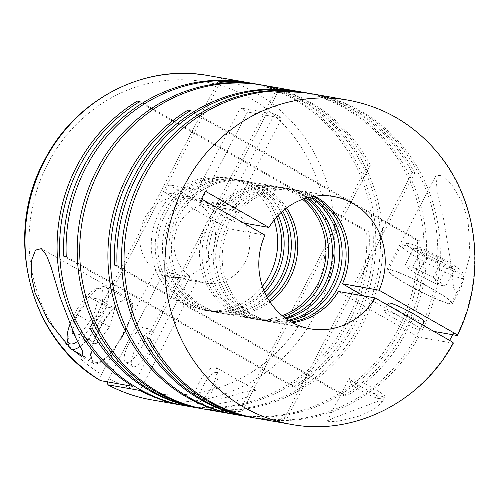 <?xml version="1.0" encoding="UTF-8"?>
<svg xmlns="http://www.w3.org/2000/svg" width="500" height="500" viewBox="0 0 500 500"><rect width="100%" height="100%" fill="white"/><g stroke="black" fill="none" stroke-linecap="round" stroke-linejoin="round"><path stroke-width="0.38" stroke-dasharray="2.5 1.88" d="M289.569 320.962A67.181 63.087 -80 0 1 267.306 321.281A67.181 63.087 -80 0 1 223.738 223.663A67.181 63.087 -80 0 1 290.55 188.944A67.181 63.087 -80 0 1 311.375 196.838M291.431 322.056A67.181 63.087 -80 0 1 271.281 321.981A67.181 63.087 -80 0 1 227.719 224.363A67.181 63.087 -80 0 1 294.525 189.644A67.181 63.087 -80 0 1 313.494 196.444M286.262 318.788A67.181 63.087 -80 0 1 260.144 320.025A67.181 63.087 -80 0 1 216.575 222.406A67.181 63.087 -80 0 1 283.387 187.688A67.181 63.087 -80 0 1 307.519 197.75M288.412 320.231A67.181 63.087 -80 0 1 264.806 320.844A67.181 63.087 -80 0 1 221.238 223.225A67.181 63.087 -80 0 1 288.044 188.506A67.181 63.087 -80 0 1 310.031 197.125M283.312 316.569A67.181 63.087 -80 0 1 253.663 318.888A67.181 63.087 -80 0 1 210.094 221.269A67.181 63.087 -80 0 1 276.906 186.55A67.181 63.087 -80 0 1 303.988 198.831M285.119 317.962A67.181 63.087 -80 0 1 257.644 319.587A67.181 63.087 -80 0 1 214.075 221.969A67.181 63.087 -80 0 1 280.881 187.25A67.181 63.087 -80 0 1 306.163 198.137M270.044 302.025A67.181 63.087 -80 0 1 222.963 313.494A67.181 63.087 -80 0 1 179.4 215.875A67.181 63.087 -80 0 1 246.206 181.156A67.181 63.087 -80 0 1 286.562 207.981M282.181 315.65A67.181 63.087 -80 0 1 251.163 318.444A67.181 63.087 -80 0 1 207.594 220.831A67.181 63.087 -80 0 1 274.4 186.112A67.181 63.087 -80 0 1 302.613 199.312M267.45 297.769A67.181 63.087 -80 0 1 216.481 312.356A67.181 63.087 -80 0 1 172.919 214.737A67.181 63.087 -80 0 1 239.725 180.019A67.181 63.087 -80 0 1 282.669 211.1M269.031 300.45A67.181 63.087 -80 0 1 220.463 313.056A67.181 63.087 -80 0 1 176.9 215.438A67.181 63.087 -80 0 1 243.706 180.719A67.181 63.087 -80 0 1 285.069 209.119M359.869 415.938L338.562 421.163L329.938 421.75L327.088 420.962L333.837 417.962L379.263 400.8L382.425 401.956L374.05 409.113L359.869 415.938M249.206 417A164.594 154.569 -80 0 0 284.137 418.562L286.637 419A164.594 154.569 -80 0 1 250.456 417.225M235.562 414.606A164.594 154.569 -80 0 0 397.987 329.325A164.594 154.569 -80 0 0 417.469 240.588L419.969 241.025A164.594 154.569 -80 0 1 400.487 329.769A164.594 154.569 -80 0 1 236.812 414.831M298.981 91.531A164.594 154.569 -80 0 1 404.469 330.462A164.594 154.569 -80 0 1 343.781 395.725L346.281 396.163A164.594 154.569 -80 0 0 406.969 330.906A164.594 154.569 -80 0 0 300.238 91.744M312.625 93.925A164.594 154.569 -80 0 1 418.113 332.863A164.594 154.569 -80 0 1 255.688 418.137M291.269 424.394A164.594 154.569 100 0 0 452.894 343.156L418.562 337.125A164.594 154.569 -80 0 1 256.938 418.363M313.881 94.138A164.594 154.569 -80 0 1 422.569 329.425L433.856 331.406M306.144 92.788A164.594 154.569 -80 0 1 412.2 172.556L414.7 172.994A164.594 154.569 -80 0 0 307.4 93M468.05 220.044L470.012 255.256L461.381 286.656L456.488 292.55L453.544 287.438L451.225 265.375L443.038 215.65L437.1 190.794L435.931 175.506L441.838 175.381L452 185.087L461.7 201.225L468.05 220.044M204.862 409.212A164.594 154.569 -80 0 0 239.794 410.775L242.294 411.213A164.594 154.569 -80 0 1 206.112 409.438M184.737 405.681A164.594 154.569 -80 0 0 347.163 320.4A164.594 154.569 -80 0 0 366.644 231.656L369.144 232.1A164.594 154.569 -80 0 1 349.663 320.838A164.594 154.569 -80 0 1 185.987 405.906M248.162 82.606A164.594 154.569 -80 0 1 353.644 321.538A164.594 154.569 -80 0 1 292.956 386.8L295.456 387.238A164.594 154.569 -80 0 0 356.144 321.981A164.594 154.569 -80 0 0 249.412 82.819M255.325 83.863A164.594 154.569 -80 0 1 360.806 322.8A164.594 154.569 -80 0 1 198.381 408.075M256.575 84.075A164.594 154.569 -80 0 1 363.306 323.237A164.594 154.569 -80 0 1 199.631 408.3M261.806 85A164.594 154.569 -80 0 1 367.856 164.769L370.356 165.206A164.594 154.569 -80 0 0 263.056 85.213M68.606 345.919L73.612 350.55M198.688 383.531A20.156 6.562 119.7 0 1 215.487 367.219A20.156 6.562 119.7 0 1 216.838 369.412A20.156 6.562 119.7 0 1 212.325 385.931A20.156 6.562 119.7 0 1 198.106 402.294A20.156 6.562 119.7 0 1 195.525 402.244A20.156 6.562 119.7 0 1 198.688 383.531M224.075 398.006L242.956 392.456L255.969 390.294L251.631 395.019L237.719 400.4L215.662 404.219L199.025 404.237L224.075 398.006M140.406 389.744L197.156 280.725L162.819 274.694A40.306 37.856 100 0 0 170.65 277.025A40.306 37.856 100 0 0 210.731 256.194A40.306 37.856 100 0 0 199.6 204.037L233.938 210.069L255.631 168.394L248.456 164.306L274.662 113.963L281.837 118.05L255.631 168.394L366.644 231.656M197.156 280.725A40.306 37.856 100 0 0 204.988 283.056A40.306 37.856 100 0 0 245.069 262.219A40.306 37.856 100 0 0 245.681 224.175M123.637 333.325A35.606 11.6 119.7 0 1 93.956 362.144A35.606 11.6 119.7 0 1 99.531 329.094A35.606 11.6 119.7 0 1 129.213 300.275A35.606 11.6 119.7 0 1 123.637 333.325M68.381 345.062A35.606 11.6 119.7 0 1 76.356 315.881A35.606 11.6 119.7 0 1 101.481 286.981A35.606 11.6 119.7 0 1 106.031 287.062A35.606 11.6 119.7 0 1 100.456 320.119A35.606 11.6 119.7 0 1 80.05 346.419M69.825 324.606A31.575 10.281 119.7 0 1 74.406 314.237A31.575 10.281 119.7 0 1 96.694 288.606A31.575 10.281 119.7 0 1 95.781 317.994A31.575 10.281 119.7 0 1 77.506 341.438M203.363 385.662A16.125 5.25 119.7 0 1 217.881 374.363A16.125 5.25 119.7 0 1 214.275 387.575A16.125 5.25 119.7 0 1 202.894 400.669A16.125 5.25 119.7 0 1 203.363 385.662M135.944 347.781A20.156 6.562 -60.3 0 0 132.787 366.488A20.156 6.562 -60.3 0 0 149.588 350.175A20.156 6.562 -60.3 0 0 152.744 331.469A20.156 6.562 -60.3 0 0 135.944 347.781M142.413 346.087A20.156 6.562 119.7 0 1 125.612 362.4A20.156 6.562 119.7 0 1 128.769 343.694A20.156 6.562 119.7 0 1 145.569 327.381A20.156 6.562 119.7 0 1 142.413 346.087M359.931 390.081A16.125 1.769 27.5 0 1 351.081 383.812A16.125 1.769 27.5 0 1 370.844 392A16.125 1.769 27.5 0 1 379.513 398.612A16.125 1.769 27.5 0 1 359.931 390.081M360.412 386.287A20.156 2.206 27.5 0 1 349.356 378.45A20.156 2.206 27.5 0 1 349.363 378.181A20.156 2.206 27.5 0 1 374.056 388.688A20.156 2.206 27.5 0 1 385.112 396.794A20.156 2.206 27.5 0 1 384.894 396.95A20.156 2.206 27.5 0 1 360.412 386.287M424.181 321.75A20.156 2.206 27.5 0 1 399.481 311.244A20.156 2.206 27.5 0 1 388.425 303.137M395.469 318.944A20.156 2.206 -152.5 0 0 420.169 329.45A20.156 2.206 -152.5 0 0 409.113 321.344A20.156 2.206 -152.5 0 0 384.419 310.837A20.156 2.206 -152.5 0 0 395.469 318.944M444.719 263.919A35.606 3.9 27.5 0 1 464.256 277.762A35.606 3.9 27.5 0 1 464.25 278.244A35.606 3.9 27.5 0 1 420.613 259.688A35.606 3.9 27.5 0 1 401.081 245.362A35.606 3.9 27.5 0 1 401.475 245.081A35.606 3.9 27.5 0 1 444.719 263.919M407.663 284.562A35.606 3.9 -152.5 0 0 451.3 303.119A35.606 3.9 -152.5 0 0 431.769 288.794A35.606 3.9 -152.5 0 0 388.131 270.238A35.606 3.9 -152.5 0 0 407.663 284.562M423.825 256.369A31.575 3.462 27.5 0 1 406.856 243.419A31.575 3.462 27.5 0 1 445.2 260.125A31.575 3.462 27.5 0 1 462.525 272.4A31.575 3.462 27.5 0 1 423.825 256.369M432.219 288.875A36.95 4.05 -152.5 0 0 386.938 269.619A36.95 4.05 -152.5 0 0 407.206 284.481A36.95 4.05 -152.5 0 0 452.488 303.738A36.95 4.05 -152.5 0 0 432.219 288.875M264.719 292.306A67.181 63.087 -80 0 1 209.319 311.1A67.181 63.087 -80 0 1 165.756 213.481A67.181 63.087 -80 0 1 232.562 178.762A67.181 63.087 -80 0 1 278.238 215.306M266.475 295.963A67.181 63.087 -80 0 1 213.981 311.919A67.181 63.087 -80 0 1 170.419 214.3A67.181 63.087 -80 0 1 237.225 179.581A67.181 63.087 -80 0 1 281.144 212.463M262.419 286.388A67.181 63.087 -80 0 1 202.838 309.962A67.181 63.087 -80 0 1 159.275 212.344A67.181 63.087 -80 0 1 226.081 177.625A67.181 63.087 -80 0 1 274.062 220.087M263.806 290.15A67.181 63.087 -80 0 1 206.819 310.656A67.181 63.087 -80 0 1 163.256 213.044A67.181 63.087 -80 0 1 230.062 178.325A67.181 63.087 -80 0 1 276.65 217.019M162.819 274.694L108.775 378.506L107.438 381.906M99.075 329.012A36.95 12.038 119.7 0 1 129.875 299.106A36.95 12.038 119.7 0 1 124.087 333.406A36.95 12.038 119.7 0 1 93.287 363.312A36.95 12.038 119.7 0 1 99.075 329.012M418.562 337.125L338.469 291.481M452.894 343.156L453.338 343.113M292.606 322.7A67.181 63.087 -80 0 1 273.788 322.419A67.181 63.087 -80 0 1 228.331 228.719L164.75 192.488L168.762 184.788L205.369 191.219M168.762 184.788L232.344 221.019A67.181 63.087 -80 0 1 297.025 190.081A67.181 63.087 -80 0 1 314.819 196.238M243.625 223L232.344 221.019M139.106 101.994L248.456 164.306L226.762 205.981L192.425 199.95L240.325 107.931L247.5 112.019L199.6 204.037M274.662 113.963L240.325 107.931M100.794 380.744C99.594 380.144 99.862 378.038 101.606 374.419L155.644 270.606L189.981 276.637L133.294 385.538M277.694 92.369L149.631 338.375M275.194 91.925L147.131 337.931M363.8 295.931L422.569 329.425M228.331 228.719L264.944 235.15M404.769 265.887L412.65 267.275L433.144 277.4L445.756 286.144L437.881 284.762L417.388 274.631L404.769 265.887L414.019 248.119L421.9 249.506L442.394 259.631L455.006 268.375L445.756 286.144M369.144 232.1L139.944 101.481M417.388 274.631L426.637 256.863L414.019 248.119M437.881 284.762L447.131 266.988L426.637 256.863M447.131 266.988L455.006 268.375M433.144 277.4L442.394 259.631M412.65 267.275L421.9 249.506M114.838 308.469L106.962 307.087L93.775 324.162L88.462 342.625L96.337 344.006L109.525 326.931L114.838 308.469L98.281 299.037L90.406 297.65L77.219 314.731L72.55 330.956M109.525 326.931L92.969 317.5L98.281 299.037M96.337 344.006L79.781 334.575L92.969 317.5M88.462 342.625L71.906 333.194M79.781 334.575L73.7 333.506M93.775 324.162L77.219 314.731M106.962 307.087L90.406 297.65M281.837 118.05L247.5 112.019M164.75 192.488L201.363 198.919M226.762 205.981A40.306 37.856 100 0 0 218.931 203.65A40.306 37.856 100 0 0 177.044 228.425A40.306 37.856 100 0 0 189.981 276.637M192.425 199.95A40.306 37.856 100 0 0 184.594 197.619A40.306 37.856 100 0 0 142.706 222.394A40.306 37.856 100 0 0 155.644 270.606M245.231 223.281A40.306 37.856 100 0 0 233.938 210.069M66.256 256.625L295.456 387.238M63.756 256.181L292.956 386.8M220.394 82.3L92.331 328.306M419.969 241.025L190.763 110.412M417.469 240.588L189.925 110.919M239.794 410.775L367.856 164.769M242.294 411.213L370.356 165.206M217.894 81.862L89.831 327.869M114.575 265.113L343.781 395.725M117.075 265.55L346.281 396.163M284.137 418.562L412.2 172.556M286.637 419L414.7 172.994M456.906 335.456A164.594 154.569 100 0 0 348.212 100.169M151.425 399.831A164.594 154.569 100 0 0 315.1 314.769A164.594 154.569 100 0 0 208.369 75.606M108.775 378.506A157.875 148.262 100 0 0 307.306 311.225A157.875 148.262 100 0 0 250.081 98.131A157.875 148.262 100 0 0 47.938 163.419A157.875 148.262 100 0 0 101.606 374.419M294.525 189.644L290.55 188.944M288.044 188.506L283.387 187.688M280.881 187.25L276.906 186.55M274.4 186.112L246.206 181.156M243.706 180.719L239.725 180.019M255.969 390.294L215.487 367.219M204.988 283.056L170.65 277.025M93.956 362.144L84.906 356.987M96.694 288.606L101.481 286.981M217.881 374.363L216.838 369.412M132.787 366.488L125.612 362.4M351.081 383.812L349.356 378.45M422.512 324.944L420.169 329.45M464.25 278.244L451.3 303.119M406.856 243.419L401.475 245.081M386.938 269.619L435.931 175.506M327.088 420.962L349.363 378.181M237.225 179.581L232.562 178.762M230.062 178.325L226.081 177.625M129.875 299.106L41.306 248.631M93.287 363.312L81.962 356.856M333.638 196.513L297.025 190.081M310.394 328.85L273.788 322.419M206.819 310.656L202.838 309.962M213.981 311.919L209.319 311.1M382.425 401.956L385.112 396.794M452.488 303.738L461.381 286.656M462.525 272.4L464.256 277.762M401.081 245.362L388.131 270.238M387.469 304.975L384.419 310.837M379.513 398.612L384.894 396.95M152.744 331.469L145.569 327.381M202.894 400.669L198.106 402.294M129.213 300.275L106.031 287.062M218.931 203.65L184.594 197.619M199.025 404.237L195.525 402.244M220.463 313.056L216.481 312.356M251.163 318.444L222.963 313.494M257.644 319.587L253.663 318.888M264.806 320.844L260.144 320.025M271.281 321.981L267.306 321.281"/><path stroke-width="0.75" d="M311.375 196.838A67.181 63.087 -80 0 1 334.113 286.562A67.181 63.087 -80 0 1 289.569 320.962M313.494 196.444A67.181 63.087 -80 0 1 338.094 287.262A67.181 63.087 -80 0 1 291.431 322.056M307.519 197.75A67.181 63.087 -80 0 1 326.95 285.306A67.181 63.087 -80 0 1 286.262 318.788M310.031 197.125A67.181 63.087 -80 0 1 331.613 286.125A67.181 63.087 -80 0 1 288.412 320.231M303.988 198.831A67.181 63.087 -80 0 1 320.469 284.169A67.181 63.087 -80 0 1 283.312 316.569M306.163 198.137A67.181 63.087 -80 0 1 324.45 284.862A67.181 63.087 -80 0 1 285.119 317.962M286.562 207.981A67.181 63.087 -80 0 1 289.769 278.775A67.181 63.087 -80 0 1 270.044 302.025M302.613 199.312A67.181 63.087 -80 0 1 317.969 283.725A67.181 63.087 -80 0 1 282.181 315.65M282.669 211.1A67.181 63.087 -80 0 1 283.288 277.638A67.181 63.087 -80 0 1 267.45 297.769M285.069 209.119A67.181 63.087 -80 0 1 287.269 278.337A67.181 63.087 -80 0 1 269.031 300.45M255.688 418.137A164.594 154.569 -80 0 1 254.431 417.925L250.456 417.225A164.594 154.569 -80 0 1 143.719 178.062A164.594 154.569 -80 0 1 307.4 93L311.375 93.7A164.594 154.569 -80 0 1 312.625 93.925M249.206 417A164.594 154.569 -80 0 1 247.95 416.788A164.594 154.569 -80 0 1 141.219 177.625A164.594 154.569 -80 0 1 304.894 92.562A164.594 154.569 -80 0 1 306.144 92.788M298.981 91.531A164.594 154.569 -80 0 0 297.731 91.306A164.594 154.569 -80 0 0 134.056 176.369A164.594 154.569 -80 0 0 114.575 265.113L117.075 265.55A164.594 154.569 -80 0 1 136.556 176.806A164.594 154.569 -80 0 1 300.238 91.744L304.894 92.562M247.95 416.788L236.812 414.831A164.594 154.569 -80 0 1 130.075 175.669A164.594 154.569 -80 0 1 190.763 110.412L188.263 109.969A164.594 154.569 -80 0 0 127.575 175.231A164.594 154.569 -80 0 0 234.306 414.387L206.112 409.438A164.594 154.569 -80 0 1 99.381 170.275A164.594 154.569 -80 0 1 263.056 85.213L297.731 91.306M254.431 417.925A164.594 154.569 -80 0 1 147.131 337.931L149.631 338.375A164.594 154.569 -80 0 0 256.938 418.363L291.269 424.394C353.787 436.312 421.7 402.131 453.338 343.113M433.856 331.406L456.906 335.456C458.194 335.712 457.113 334.794 453.656 332.706L449.65 340.406L375.081 297.913L338.469 291.481A67.181 63.087 -80 0 1 292.606 322.7M311.375 93.7A164.594 154.569 -80 0 0 275.194 91.925L277.694 92.369A164.594 154.569 -80 0 1 313.881 94.138L348.212 100.169A164.594 154.569 100 0 0 184.537 185.231A164.594 154.569 100 0 0 291.269 424.394M235.562 414.606A164.594 154.569 -80 0 1 234.306 414.387M204.862 409.212A164.594 154.569 -80 0 1 203.612 409A164.594 154.569 -80 0 1 96.875 169.838A164.594 154.569 -80 0 1 260.556 84.775A164.594 154.569 -80 0 1 261.806 85M248.162 82.606A164.594 154.569 -80 0 0 246.912 82.381A164.594 154.569 -80 0 0 83.231 167.444A164.594 154.569 -80 0 0 63.756 256.181L66.256 256.625A164.594 154.569 -80 0 1 85.738 167.881A164.594 154.569 -80 0 1 249.412 82.819L254.075 83.637A164.594 154.569 -80 0 1 255.325 83.863M198.381 408.075A164.594 154.569 -80 0 1 197.131 407.863L185.987 405.906A164.594 154.569 -80 0 1 79.256 166.744A164.594 154.569 -80 0 1 139.944 101.481L137.438 101.044A164.594 154.569 -80 0 0 76.756 166.306A164.594 154.569 -80 0 0 132.856 386.375L100.5 380.625M197.131 407.863A164.594 154.569 -80 0 1 89.831 327.869L92.331 328.306A164.594 154.569 -80 0 0 199.631 408.3L203.612 409M254.075 83.637A164.594 154.569 -80 0 0 217.894 81.862L220.394 82.3A164.594 154.569 -80 0 1 256.575 84.075L260.556 84.775M73.612 350.55L81.962 356.856L82.525 351.194L75.369 337.069L59.962 296.863L51.069 267.119L46.444 255.181L41.306 248.631L35.494 250.119L31.631 260.275L31.381 275.525L34.944 292.469L48.394 321.012L68.606 345.919M80.05 346.419A35.606 11.6 119.7 0 1 70.775 348.938A35.606 11.6 119.7 0 1 68.381 345.062L67.337 340.112A31.575 10.281 119.7 0 1 69.825 324.606M387.469 304.975L388.425 303.137A20.156 2.206 27.5 0 1 413.125 313.644A20.156 2.206 27.5 0 1 424.181 321.75L422.512 324.944M278.238 215.306A67.181 63.087 -80 0 1 276.125 276.381A67.181 63.087 -80 0 1 264.719 292.306M281.144 212.463A67.181 63.087 -80 0 1 280.788 277.2A67.181 63.087 -80 0 1 266.475 295.963M274.062 220.087A67.181 63.087 -80 0 1 269.644 275.238A67.181 63.087 -80 0 1 262.419 286.388M276.65 217.019A67.181 63.087 -80 0 1 273.625 275.938A67.181 63.087 -80 0 1 263.806 290.15M107.438 381.906L107.969 384.831A164.594 154.569 100 0 0 151.425 399.831C136.106 397.125 121.544 392.1 107.744 384.756M452.894 343.156C454.056 343.288 452.975 342.369 449.65 340.406M375.081 297.913A67.181 63.087 100 0 1 310.394 328.85A67.181 63.087 100 0 1 264.944 235.15L201.363 198.919L205.369 191.219L268.95 227.45L243.625 223M314.819 196.238A67.181 63.087 -80 0 1 342.481 283.781L363.8 295.931M342.481 283.781L379.087 290.212A67.181 63.087 100 0 0 333.638 196.513A67.181 63.087 100 0 0 268.95 227.45M73.7 333.506L71.906 333.194L72.55 330.956M77.506 341.438A31.575 10.281 119.7 0 1 67.337 340.112M184.737 405.681A164.594 154.569 -80 0 1 183.487 405.462A164.594 154.569 -80 0 1 140.031 390.462L107.969 384.831M140.031 390.462L140.406 389.744M133.294 385.538L132.856 386.375M348.212 100.169C384.225 106.894 414.219 124.663 438.194 153.481C478.75 201.969 486.631 277.275 457.35 335.406L456.906 335.456M379.087 290.212L453.656 332.706M139.106 101.994L137.438 101.044M245.681 224.175A40.306 37.856 100 0 0 245.231 223.281M189.925 110.919L188.263 109.969M246.912 82.381L208.369 75.606A164.594 154.569 100 0 0 44.694 160.675A164.594 154.569 100 0 0 100.794 380.744M84.906 356.987L70.775 348.938M100.531 380.644C29.456 339.906 2.944 235.725 44.25 160.712C75.044 99.488 144.462 63.375 208.369 75.606M183.487 405.462L151.425 399.831"/></g></svg>
